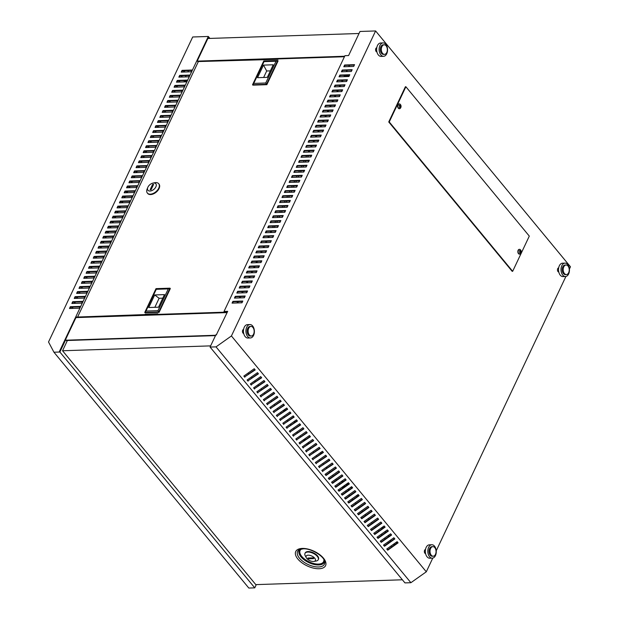 <?xml version="1.0" encoding="UTF-8"?>
<svg xmlns="http://www.w3.org/2000/svg" width="619" height="619" viewBox="0 0 619 619"><rect width="100%" height="100%" fill="white"/><g stroke="black" fill="none" stroke-linecap="round" stroke-linejoin="round"><path stroke-width="0.93" d="M346.756 483.888L349.008 483.431M351.801 486.813L351.607 487.223M341.231 481.567L343.297 481.505M342.98 486.557L343.707 487.439M351.329 486.882L352.056 487.764M345.657 484.669L347.723 484.6M343.56 486.147L345.626 486.077M348.505 488.878L349.093 489.598L347.406 489.66M343.088 487.88L342.361 486.998M351.437 488.198L350.71 487.315M356.057 495.989L358.122 495.927M284.608 409.763A1.919 1.207 -91.9 0 1 285.135 410.142A1.919 1.207 -91.9 0 1 285.32 410.405M285.668 410.165A1.919 1.207 88.1 0 0 285.638 410.126A1.919 1.207 88.1 0 0 284.856 409.716A1.919 1.207 88.1 0 0 283.711 411.542M558.779 272.012A2.074 1.308 -91.9 0 1 558.005 271.571A2.074 1.308 -91.9 0 1 557.518 269.296A2.074 1.308 -91.9 0 1 558.686 267.865M425.593 553.634A2.074 1.308 -91.9 0 1 424.874 553.2A2.074 1.308 -91.9 0 1 424.386 550.972A2.074 1.308 -91.9 0 1 425.501 549.494M243.724 333.525A2.074 1.308 -91.9 0 1 242.996 333.092A2.074 1.308 -91.9 0 1 242.501 330.879A2.074 1.308 -91.9 0 1 243.592 329.393M376.909 51.895A2.074 1.308 -91.9 0 1 376.12 51.462A2.074 1.308 -91.9 0 1 375.632 49.203A2.074 1.308 -91.9 0 1 376.778 47.756M520.494 249.844A2.391 1.509 88.1 0 0 520.362 249.697A2.391 1.509 88.1 0 0 519.527 249.341A2.391 1.509 88.1 0 0 518.389 250.254A2.391 1.509 88.1 0 0 518.714 253.62A2.391 1.509 88.1 0 0 519.681 254.123A2.391 1.509 88.1 0 0 520.494 253.713A2.391 1.509 88.1 0 0 520.827 253.202M519.403 249.349A2.391 1.509 88.1 0 0 519.279 249.349A2.391 1.509 88.1 0 0 517.91 250.981A2.391 1.509 88.1 0 0 518.467 253.628A2.391 1.509 88.1 0 0 519.434 254.13A2.391 1.509 88.1 0 0 519.558 254.123M519.519 250.796A2.592 1.408 136.8 0 1 519.364 251.082A2.878 1.253 29.1 0 1 520.2 251.771A2.878 1.571 136.8 0 1 519.519 252.653A2.592 1.122 29.1 0 1 519.89 253.101A2.878 1.888 -35.5 0 0 520.61 252.258A2.878 1.253 29.1 0 1 520.873 252.908A2.592 1.695 -35.5 0 0 521.036 252.622A2.592 1.695 -35.5 0 0 521.144 252.335A2.878 1.563 -158.8 0 0 520.904 251.631A2.878 1.888 -35.5 0 0 520.997 250.765A2.592 1.408 -158.8 0 0 520.625 250.316A2.878 1.571 136.8 0 1 520.502 251.144A2.878 1.563 -158.8 0 0 519.643 250.509A2.592 1.408 136.8 0 1 519.519 250.796M400.648 107.776A2.391 1.509 -91.9 0 1 400.315 108.279A2.391 1.509 -91.9 0 1 399.51 108.696A2.391 1.509 -91.9 0 1 398.543 108.186A2.391 1.509 -91.9 0 1 398.218 104.828A2.391 1.509 -91.9 0 1 399.356 103.907A2.391 1.509 -91.9 0 1 400.184 104.263A2.391 1.509 -91.9 0 1 400.323 104.418M399.387 108.689A2.391 1.509 -91.9 0 1 399.263 108.704A2.391 1.509 -91.9 0 1 398.296 108.193A2.391 1.509 -91.9 0 1 397.738 105.555A2.391 1.509 -91.9 0 1 399.108 103.915A2.391 1.509 -91.9 0 1 399.232 103.922M400.973 106.901A2.592 1.695 144.5 0 1 400.857 107.195A2.592 1.695 144.5 0 1 400.702 107.482A2.878 1.253 -150.9 0 0 400.439 106.832A2.878 1.888 144.5 0 1 399.719 107.675A2.592 1.122 -150.9 0 0 399.348 107.226A2.878 1.571 -43.2 0 0 400.029 106.336A2.878 1.253 -150.9 0 0 399.193 105.656A2.592 1.408 -43.2 0 0 399.348 105.362A2.592 1.408 -43.2 0 0 399.464 105.083A2.878 1.563 21.2 0 1 400.323 105.71A2.878 1.571 -43.2 0 0 400.454 104.89A2.592 1.408 21.2 0 1 400.826 105.338A2.878 1.888 144.5 0 1 400.733 106.205A2.878 1.563 21.2 0 1 400.973 106.901L399.959 106.236L400.199 105.733M216.549 334.918L215.899 334.747L210.073 347.066L404.95 582.897L410.892 582.703L426.298 571.801L432.774 558.09M248.08 373.079L248.807 373.961M251.329 377.01L252.057 377.892M254.579 380.94L255.307 381.822M257.821 384.871L258.549 385.753M261.071 388.802L261.798 389.684M264.321 392.732L265.048 393.614M267.57 396.663L268.298 397.545M270.812 400.594L271.54 401.476M274.062 404.524L274.79 405.399M277.312 408.455L278.039 409.329M280.562 412.386L281.289 413.26M283.804 416.316L284.539 417.191M287.054 420.247L287.781 421.121M290.303 424.177L291.031 425.052M293.553 428.108L294.28 428.982M296.803 432.039L297.53 432.913M300.045 435.969L300.772 436.844M303.295 439.9L304.022 440.774M306.544 443.831L307.272 444.705M309.794 447.761L310.521 448.636M313.036 451.692L313.763 452.566M316.286 455.615L317.013 456.497M319.536 459.546L320.263 460.428M322.785 463.476L323.513 464.358M326.027 467.407L326.755 468.289M329.277 471.338L330.004 472.22M332.527 475.268L333.254 476.15M335.777 479.199L336.504 480.081M339.019 483.13L339.754 484.012M342.268 487.06L342.996 487.942M345.518 490.991L346.245 491.873M348.768 494.921L349.495 495.804M352.018 498.852L352.745 499.734M355.26 502.783L355.987 503.665M358.509 506.713L359.237 507.595M361.759 510.644L362.486 511.526M365.009 514.575L365.736 515.457M368.251 518.505L368.978 519.387M371.501 522.436L372.228 523.318M374.75 526.367L375.478 527.249M378 530.297L378.727 531.179M381.242 534.228L381.969 535.11M384.492 538.159L385.219 539.041M387.742 542.089L388.469 542.971M390.991 546.02L391.719 546.902M216.395 334.732L227.691 311.334L224.024 311.458L344.93 55.679L348.598 55.555L359.987 31.468L375.601 30.95L570.478 266.781L569.41 269.041M256.297 584.607L254.765 587.857L248.815 588.05L53.938 352.219L48.522 341.998L192.702 36.985L208.317 36.467L209.926 38.417M254.765 587.857L59.888 352.025L65.715 339.699L67.022 341.286M65.715 339.699L65.219 339.715L59.385 351.546L208.317 36.467M77.035 317.562L76.346 316.735L65.49 339.707M209.292 38.44L208.402 37.364L197.252 60.948L198.142 62.024M191.774 70.442L182.381 70.752L181.738 72.098M189.391 75.472L179.997 75.781L179.363 77.127M187.015 80.501L177.622 80.81L176.988 82.157M184.64 85.53L175.247 85.84L174.604 87.186M182.265 90.56L172.871 90.869L172.229 92.216M179.881 95.589L170.488 95.899L169.854 97.245M177.506 100.611L168.113 100.928L167.478 102.274M175.131 105.64L165.737 105.957L165.095 107.304M172.755 110.669L163.362 110.979L162.72 112.333M170.38 115.699L160.979 116.008L160.344 117.362M167.997 120.728L158.603 121.038L157.969 122.392M165.621 125.758L156.228 126.067L155.586 127.421M163.246 130.787L153.852 131.096L153.21 132.451M160.87 135.816L151.469 136.126L150.835 137.48M158.487 140.846L149.094 141.155L148.459 142.509M156.112 145.875L146.718 146.185L146.076 147.539M153.736 150.904L144.343 151.214L143.701 152.568M151.361 155.934L141.96 156.243L141.325 157.597M148.978 160.963L139.585 161.273L138.95 162.627M146.602 165.993L137.209 166.302L136.575 167.656M144.227 171.022L134.834 171.331L134.191 172.686M141.852 176.051L132.458 176.361L131.816 177.715M139.468 181.081L130.075 181.39L129.441 182.737M137.093 186.11L127.7 186.42L127.065 187.766M134.718 191.139L125.324 191.449L124.682 192.795M132.342 196.169L122.949 196.478L122.307 197.825M129.959 201.198L120.566 201.508L119.931 202.854M127.584 206.228L118.19 206.537L117.556 207.883M125.208 211.257L115.815 211.566L115.173 212.913M122.833 216.286L113.439 216.596L112.797 217.942M120.457 221.316L111.056 221.625L110.422 222.972M118.074 226.345L108.681 226.655L108.046 228.001M115.699 231.374L106.306 231.684L105.663 233.03M113.323 236.404L103.93 236.713L103.288 238.06M110.948 241.433L101.547 241.743L100.912 243.089M108.565 246.463L99.172 246.772L98.537 248.118M106.189 251.484L96.796 251.801L96.154 253.148M103.814 256.514L94.421 256.831L93.779 258.177M101.439 261.543L92.038 261.852L91.403 263.207M99.055 266.572L89.662 266.882L89.028 268.236M96.68 271.602L87.287 271.911L86.652 273.265M94.305 276.631L84.911 276.941L84.269 278.295M91.929 281.66L82.536 281.97L81.894 283.324M89.546 286.69L80.153 286.999L79.518 288.353M87.171 291.719L77.777 292.029L77.143 293.383M84.795 296.749L75.402 297.058L74.76 298.412M82.42 301.778L73.027 302.087L72.384 303.442M80.044 306.807L70.643 307.117L70.009 308.471M389.312 540.975L391.378 540.913M395.99 543.877L396.98 541.78M294.133 422.862L295.124 420.765M308.192 442.655A2.236 1.408 88.1 0 0 308.285 443.575M304.293 440.589L305.283 438.484M326.886 466.803L326.391 467.848M258.2 373.543L247.886 380.84L247.159 379.958M264.692 381.405L254.386 388.701L253.658 387.819M271.192 389.266L260.885 396.562L260.15 395.68M277.683 397.127L267.377 404.424L266.65 403.542M284.183 404.988L273.877 412.285L273.149 411.403M290.675 412.85L280.368 420.146L279.641 419.264M297.174 420.703L286.868 428.008L286.14 427.125M303.666 428.565L293.36 435.869L292.632 434.987M310.165 436.426L299.859 443.73L299.132 442.848M316.657 444.287L306.351 451.591L305.624 450.709M323.157 452.149L312.85 459.453L312.123 458.571M329.648 460.01L319.342 467.314L318.615 466.432M336.148 467.871L325.842 475.168L325.114 474.293M342.64 475.732L332.333 483.029L331.606 482.155M349.139 483.594L338.833 490.89L338.106 490.016M355.631 491.455L345.325 498.752L344.597 497.877M362.13 499.316L351.824 506.613L351.097 505.738M368.622 507.178L358.316 514.474L357.589 513.6M375.122 515.039L364.815 522.335L364.088 521.461M381.621 522.9L371.307 530.197L370.58 529.315M388.113 530.762L377.807 538.058L377.079 537.176M394.613 538.623L384.298 545.919L383.571 545.037M397.855 542.554L387.548 549.85L386.821 548.968M391.363 534.692L381.056 541.989L380.329 541.107M384.863 526.831L374.557 534.127L373.83 533.245M378.371 518.97L368.065 526.266L367.338 525.384M371.872 511.108L361.566 518.405L360.838 517.53M365.38 503.247L355.074 510.543L354.347 509.669M358.881 495.386L348.574 502.682L347.847 501.808M352.389 487.524L342.083 494.821L341.355 493.947M345.889 479.663L335.583 486.96L334.856 486.085M339.398 471.802L329.091 479.098L328.356 478.224M332.898 463.941L322.592 471.245L321.865 470.363M326.406 456.079L316.092 463.383L315.365 462.501M319.907 448.218L309.601 455.522L308.873 454.64M313.415 440.357L303.101 447.661L302.374 446.779M306.916 432.495L296.609 439.8L295.882 438.917M300.416 424.634L290.11 431.938L289.382 431.056M293.924 416.773L283.618 424.077L282.891 423.195M287.425 408.919L277.119 416.216L276.391 415.334M280.933 401.058L270.627 408.354L269.899 407.472M274.434 393.197L264.127 400.493L263.4 399.611M267.942 385.335L257.636 392.632L256.908 391.75M261.442 377.474L251.136 384.77L250.409 383.888M254.951 369.613L244.644 376.909L243.917 376.027M248.072 381.18L247.097 380.004L257.473 372.661L258.44 373.837L247.886 380.84M254.571 389.042L253.597 387.865L263.965 380.523L264.94 381.699L254.386 388.701M261.063 396.903L260.088 395.727L270.464 388.384L271.439 389.56L260.885 396.562M267.563 404.764L266.588 403.588L276.956 396.245L277.931 397.421L267.377 404.424M274.055 412.625L273.08 411.449L283.456 404.106L284.431 405.283L273.877 412.285M280.554 420.487L279.579 419.311L289.947 411.968L290.922 413.144L280.368 420.146M287.046 428.348L286.071 427.172L296.447 419.829L297.422 421.005L286.868 428.008M293.545 436.209L292.57 435.033L302.939 427.69L303.914 428.866L293.36 435.869M300.037 444.071L299.062 442.894L309.438 435.552L310.413 436.728L299.859 443.73M306.537 451.932L305.562 450.756L315.93 443.413L316.905 444.589L306.351 451.591M313.028 459.793L312.053 458.617L322.429 451.274L323.404 452.45L312.85 459.453M319.528 467.654L318.553 466.478L328.921 459.136L329.896 460.312L319.342 467.314M326.02 475.516L325.045 474.34L335.421 466.989L336.396 468.173L326.02 475.516L325.842 475.168M332.519 483.377L331.544 482.201L341.912 474.85L342.887 476.034L332.519 483.377L332.333 483.029M339.011 491.238L338.036 490.062L348.412 482.712L349.387 483.896L339.011 491.238L338.833 490.89M345.51 499.1L344.535 497.916L354.904 490.573L355.879 491.757L345.51 499.1L345.325 498.752M352.002 506.961L351.027 505.777L361.403 498.434L362.378 499.618L352.002 506.961L351.824 506.613M358.502 514.822L357.527 513.638L367.895 506.296L368.87 507.479L358.502 514.822L358.316 514.474M364.993 522.684L364.026 521.5L374.394 514.157L375.369 515.341L364.993 522.684L364.815 522.335M371.493 530.545L370.518 529.361L380.886 522.018L381.861 523.202L371.493 530.545L371.307 530.197M377.992 538.406L377.017 537.222L387.386 529.879L388.361 531.063L377.992 538.406L377.807 538.058M384.484 546.268L383.509 545.084L393.885 537.741L394.852 538.925L384.484 546.268L384.298 545.919M210.073 347.066L216.023 346.872L231.421 335.962L426.298 571.801M216.023 346.872L410.892 582.703M387.734 550.198L386.759 549.014L397.127 541.671L398.102 542.855L387.734 550.198L387.548 549.85M381.234 542.337L380.259 541.153L390.635 533.81L391.61 534.994L381.234 542.337L381.056 541.989M374.743 534.476L373.768 533.292L384.136 525.949L385.111 527.133L374.743 534.476L374.557 534.127M368.243 526.614L367.268 525.43L377.644 518.088L378.619 519.271L368.243 526.614L368.065 526.266M361.751 518.753L360.776 517.569L371.145 510.226L372.12 511.41L361.751 518.753L361.566 518.405M355.252 510.892L354.277 509.708L364.653 502.365L365.628 503.549L355.252 510.892L355.074 510.543M348.76 503.03L347.785 501.847L358.153 494.504L359.128 495.687L348.76 503.03L348.574 502.682M342.261 495.169L341.286 493.985L351.662 486.642L352.637 487.826L342.261 495.169L342.083 494.821M335.769 487.308L334.794 486.132L345.162 478.781L346.137 479.965L335.769 487.308L335.583 486.96M329.269 479.446L328.294 478.27L338.67 470.92L339.645 472.104L329.269 479.446L329.091 479.098M322.778 471.585L321.803 470.409L332.171 463.058L333.146 464.242L322.592 471.245M316.278 463.724L315.303 462.548L325.679 455.205L326.646 456.381L316.092 463.383M309.786 455.863L308.811 454.686L319.18 447.344L320.155 448.52L309.601 455.522M303.287 448.001L302.312 446.825L312.68 439.482L313.655 440.658L303.101 447.661M296.787 440.14L295.82 438.964L306.188 431.621L307.163 432.797L296.609 439.8M290.296 432.279L289.321 431.103L299.689 423.76L300.664 424.936L290.11 431.938M283.796 424.417L282.821 423.241L293.197 415.898L294.172 417.074L283.618 424.077M277.304 416.556L276.329 415.38L286.698 408.037L287.673 409.213L277.119 416.216M270.805 408.695L269.83 407.519L280.206 400.176L281.181 401.352L270.627 408.354M264.313 400.833L263.338 399.657L273.706 392.314L274.681 393.491L264.127 400.493M257.814 392.972L256.839 391.796L267.215 384.453L268.189 385.629L257.636 392.632M251.322 385.111L250.347 383.935L260.715 376.592L261.69 377.768L251.136 384.77M244.822 377.25L243.847 376.073L254.223 368.731L255.198 369.907L244.644 376.909M436.233 550.778L565.905 276.461M512.664 271.308L529.299 236.102L405.878 86.745L389.243 121.943L512.664 271.308L512.168 271.323L388.747 121.966L405.383 86.761L405.878 86.745M81.778 303.132L71.866 303.457L72.702 301.693L82.613 301.368L81.778 303.132M86.536 293.073L76.624 293.398L77.452 291.634L87.364 291.309L86.536 293.073M91.287 283.015L81.375 283.34L82.211 281.583L92.123 281.25L91.287 283.015M96.046 272.956L86.134 273.281L86.962 271.524L96.874 271.192L96.046 272.956M100.796 262.897L90.885 263.222L91.72 261.466L101.632 261.133L100.796 262.897M105.555 252.838L95.636 253.163L96.471 251.407L106.383 251.074L105.555 252.838M110.306 242.78L100.394 243.105L101.222 241.348L111.141 241.023L110.306 242.78M115.064 232.721L105.145 233.046L105.981 231.289L115.892 230.964L115.064 232.721M119.815 222.662L109.903 222.987L110.731 221.231L120.651 220.906L119.815 222.662M124.574 212.603L114.654 212.936L115.49 211.172L125.402 210.847L124.574 212.603M129.325 202.545L119.413 202.877L120.241 201.113L130.16 200.788L129.325 202.545M134.075 192.486L124.164 192.819L124.999 191.054L134.911 190.729L134.075 192.486M138.834 182.427L128.922 182.76L129.75 180.996L139.67 180.671L138.834 182.427M143.585 172.376L133.673 172.701L134.509 170.937L144.42 170.612L143.585 172.376M148.343 162.317L138.432 162.642L139.26 160.878L149.171 160.553L148.343 162.317M153.094 152.259L143.182 152.584L144.018 150.819L153.93 150.494L153.094 152.259M157.853 142.2L147.941 142.525L148.769 140.761L158.681 140.436L157.853 142.2M162.604 132.141L152.692 132.466L153.527 130.71L163.439 130.377L162.604 132.141M167.362 122.082L157.45 122.407L158.278 120.651L168.19 120.318L167.362 122.082M172.113 112.024L162.201 112.349L163.037 110.592L172.949 110.259L172.113 112.024M176.872 101.965L166.96 102.29L167.788 100.533L177.699 100.201L176.872 101.965M182.458 90.15L181.622 91.906L171.711 92.231L172.546 90.475L182.458 90.15M186.381 81.847L176.469 82.172L177.297 80.416L187.209 80.091L186.381 81.847M191.132 71.789L181.22 72.114L182.056 70.357L191.967 70.032L191.132 71.789M59.888 352.025L53.938 352.219M188.756 76.818L178.845 77.143L179.672 75.386L189.592 75.061L188.756 76.818M183.998 86.877L174.086 87.202L174.922 85.445L184.833 85.12L183.998 86.877M179.247 96.935L169.335 97.26L170.163 95.504L180.083 95.179L179.247 96.935M174.496 106.994L164.577 107.319L165.412 105.563L175.324 105.23L174.496 106.994M169.738 117.053L159.826 117.378L160.654 115.621L170.573 115.289L169.738 117.053M164.987 127.112L155.067 127.437L155.903 125.68L165.815 125.348L164.987 127.112M160.228 137.17L150.316 137.495L151.144 135.739L161.064 135.406L160.228 137.17M155.477 147.229L145.558 147.554L146.393 145.79L156.305 145.465L155.477 147.229M150.719 157.288L140.807 157.613L141.643 155.849L151.554 155.524L150.719 157.288M145.968 167.347L136.056 167.672L136.884 165.907L146.796 165.583L145.968 167.347M141.209 177.398L131.298 177.73L132.133 175.966L142.045 175.641L141.209 177.398M136.459 187.456L126.547 187.789L127.375 186.025L137.286 185.7L136.459 187.456M131.7 197.515L121.788 197.848L122.624 196.084L132.536 195.759L131.7 197.515M126.949 207.574L117.037 207.907L117.865 206.142L127.777 205.818L126.949 207.574M122.191 217.633L112.279 217.958L113.115 216.201L123.026 215.876L122.191 217.633M117.44 227.691L107.528 228.016L108.356 226.26L118.268 225.935L117.44 227.691M112.681 237.75L102.769 238.075L103.605 236.319L113.517 235.994L112.681 237.75M107.93 247.809L98.019 248.134L98.847 246.377L108.758 246.053L107.93 247.809M103.172 257.868L93.26 258.193L94.096 256.436L104.007 256.104L103.172 257.868M98.421 267.926L88.509 268.251L89.337 266.495L99.249 266.162L98.421 267.926M93.662 277.985L83.751 278.31L84.586 276.554L94.498 276.221L93.662 277.985M88.912 288.044L79 288.369L79.828 286.612L89.747 286.28L88.912 288.044M84.161 298.103L74.241 298.428L75.077 296.663L84.989 296.339L84.161 298.103M79.402 308.161L69.49 308.486L70.318 306.722L80.238 306.397L79.402 308.161M383.207 526.614L382.31 528.641M344.566 75.897L349.309 75.742M183.75 80.609L184.23 81.19L186.729 81.104M197.384 61.111L344.659 56.252M75.936 317.601L227.088 312.61M185.476 76.926L186.118 75.58M187.851 71.897L188.493 70.551M231.421 335.962L375.601 30.95M242.81 301.035L232.899 301.36L232.063 303.124L241.975 302.792L242.81 301.035M244.358 297.762L245.186 296.006L235.274 296.331L234.439 298.095L244.358 297.762M246.733 292.733L247.561 290.976L237.65 291.301L236.822 293.066L246.733 292.733M249.109 287.703L249.944 285.947L240.025 286.272L239.197 288.036L249.109 287.703M251.484 282.682L252.32 280.918L242.408 281.243L241.572 283.007L251.484 282.682M253.867 277.652L254.695 275.888L244.784 276.213L243.948 277.977L253.867 277.652M256.243 272.623L257.071 270.859L247.159 271.184L246.331 272.948L256.243 272.623M258.618 267.594L259.454 265.83L249.534 266.155L248.706 267.919L258.618 267.594M260.994 262.564L261.829 260.8L251.918 261.125L251.082 262.889L260.994 262.564M263.377 257.535L264.205 255.771L254.293 256.096L253.457 257.86L263.377 257.535M265.752 252.506L266.58 250.741L256.668 251.074L255.84 252.831L265.752 252.506M268.128 247.476L268.963 245.712L259.044 246.045L258.216 247.801L268.128 247.476M270.503 242.447L271.339 240.683L261.427 241.015L260.591 242.772L270.503 242.447M272.878 237.417L273.714 235.653L263.802 235.986L262.967 237.742L272.878 237.417M275.262 232.388L276.089 230.624L266.178 230.957L265.35 232.713L275.262 232.388M277.637 227.359L278.473 225.595L268.553 225.927L267.725 227.684L277.637 227.359M280.012 222.329L280.848 220.565L270.936 220.898L270.101 222.654L280.012 222.329M282.388 217.3L283.223 215.536L273.312 215.869L272.476 217.625L282.388 217.3M284.771 212.271L285.599 210.514L275.687 210.839L274.859 212.596L284.771 212.271M287.146 207.241L287.974 205.485L278.063 205.81L277.235 207.566L287.146 207.241M289.522 202.212L290.357 200.455L280.446 200.78L279.61 202.537L289.522 202.212M291.897 197.182L292.733 195.426L282.821 195.751L281.985 197.507L291.897 197.182M294.28 192.153L295.108 190.397L285.197 190.722L284.361 192.478L294.28 192.153M296.656 187.124L297.484 185.367L287.572 185.692L286.744 187.449L296.656 187.124M299.031 182.094L299.867 180.338L289.947 180.663L289.119 182.419L299.031 182.094M301.407 177.065L302.242 175.309L292.33 175.634L291.495 177.39L301.407 177.065M303.79 172.036L304.618 170.279L294.706 170.604L293.87 172.368L303.79 172.036M306.165 167.006L306.993 165.25L297.081 165.575L296.253 167.339L306.165 167.006M308.541 161.977L309.376 160.22L299.457 160.545L298.629 162.31L308.541 161.977M310.916 156.947L311.752 155.191L301.84 155.516L301.004 157.28L310.916 156.947M313.299 151.918L314.127 150.162L304.215 150.487L303.38 152.251L313.299 151.918M315.675 146.889L316.502 145.132L306.591 145.457L305.763 147.221L315.675 146.889M318.05 141.859L318.886 140.103L308.966 140.428L308.138 142.192L318.05 141.859M320.425 136.83L321.261 135.074L311.349 135.399L310.514 137.163L320.425 136.83M322.801 131.808L323.636 130.044L313.725 130.369L312.889 132.133L322.801 131.808M325.184 126.779L326.012 125.015L316.1 125.34L315.272 127.104L325.184 126.779M327.559 121.75L328.395 119.985L318.476 120.31L317.648 122.075L327.559 121.75M329.935 116.72L330.77 114.956L320.859 115.281L320.023 117.045L329.935 116.72M332.31 111.691L333.146 109.927L323.234 110.252L322.398 112.016L332.31 111.691M334.693 106.661L335.521 104.897L325.609 105.222L324.782 106.986L334.693 106.661M337.069 101.632L337.897 99.868L327.985 100.201L327.157 101.957L337.069 101.632M339.444 96.603L340.28 94.839L330.368 95.171L329.532 96.928L339.444 96.603M341.82 91.573L342.655 89.809L332.743 90.142L331.908 91.898L341.82 91.573M345.031 84.78L335.119 85.113L334.283 86.869L344.203 86.544L345.031 84.78M346.578 81.515L347.406 79.75L337.494 80.083L336.666 81.84L346.578 81.515M348.954 76.485L349.789 74.721L339.87 75.054L339.042 76.81L348.954 76.485M351.329 71.456L352.165 69.692L342.253 70.024L341.417 71.781L351.329 71.456M354.54 64.662L344.628 64.995L343.793 66.751L353.712 66.426L354.54 64.662M389.243 121.943L388.747 121.966M232.582 303.101L233.224 301.755L242.617 301.445M234.957 298.072L235.599 296.725L244.992 296.416M237.34 293.05L237.975 291.696L247.368 291.387M239.715 288.021L240.35 286.667L249.751 286.357M242.091 282.991L242.733 281.637L252.126 281.328M244.466 277.962L245.109 276.608L254.502 276.298M246.849 272.933L247.484 271.579L256.877 271.269M249.225 267.903L249.859 266.549L259.26 266.24M251.6 262.874L252.243 261.52L261.636 261.21M253.976 257.844L254.618 256.49L264.011 256.181M256.359 252.815L256.993 251.461L266.387 251.152M258.734 247.786L259.369 246.432L268.762 246.122M261.11 242.756L261.752 241.402L271.145 241.093M263.485 237.727L264.127 236.373L273.521 236.063M265.868 232.698L266.503 231.344L275.896 231.034M268.244 227.668L268.878 226.314L278.271 226.005M270.619 222.639L271.261 221.293L280.655 220.975M272.994 217.609L273.637 216.263L283.03 215.946M275.378 212.58L276.012 211.234L285.405 210.924M277.753 207.551L278.388 206.204L287.781 205.895M280.128 202.521L280.763 201.175L290.164 200.866M282.504 197.492L283.146 196.146L292.539 195.836M284.879 192.463L285.521 191.116L294.915 190.807M287.262 187.433L287.897 186.087L297.29 185.777M289.638 182.404L290.272 181.058L299.673 180.748M292.013 177.374L292.655 176.028L302.049 175.719M294.389 172.345L295.031 170.999L304.424 170.689M296.772 167.316L297.406 165.969L306.8 165.66M299.147 162.286L299.782 160.94L309.183 160.631M301.523 157.257L302.165 155.911L311.558 155.601M303.898 152.228L304.54 150.881L313.934 150.572M306.281 147.198L306.916 145.852L316.309 145.542M308.657 142.177L309.291 140.823L318.684 140.513M311.032 137.147L311.674 135.793L321.068 135.484M313.407 132.118L314.05 130.764L323.443 130.454M315.791 127.088L316.425 125.734L325.818 125.425M318.166 122.059L318.8 120.705L328.194 120.395M320.541 117.03L321.184 115.676L330.577 115.366M322.917 112L323.559 110.646L332.952 110.337M325.3 106.971L325.934 105.617L335.328 105.307M327.675 101.942L328.31 100.588L337.703 100.278M330.051 96.912L330.685 95.558L340.086 95.249M332.426 91.883L333.068 90.529L342.462 90.219M334.802 86.853L335.444 85.499L344.837 85.19M337.185 81.824L337.819 80.47L347.213 80.16M339.56 76.795L340.195 75.441L349.596 75.131M341.936 71.765L342.578 70.419L351.971 70.102M344.311 66.736L344.953 65.39L354.347 65.072M225.533 312.665L224.844 311.837L227.498 311.744M236.953 302.962L237.595 301.608M239.329 297.932L239.971 296.578M241.712 292.903L242.346 291.549M244.087 287.874L244.722 286.52M246.463 282.844L247.105 281.49M248.838 277.815L249.48 276.469M251.221 272.786L251.856 271.439M253.597 267.756L254.231 266.41M255.972 262.727L256.614 261.38M258.347 257.697L258.99 256.351M260.731 252.668L261.365 251.322M263.106 247.639L263.74 246.292M265.481 242.609L266.124 241.263M267.857 237.58L268.499 236.234M270.24 232.551L270.874 231.204M272.615 227.521L273.25 226.175M274.991 222.492L275.633 221.145M277.366 217.462L278.008 216.116M279.749 212.433L280.384 211.087M282.125 207.404L282.759 206.057M284.5 202.374L285.135 201.028M286.876 197.353L287.518 195.999M289.251 192.323L289.893 190.969M291.634 187.294L292.269 185.94M294.01 182.265L294.644 180.91M296.385 177.235L297.027 175.881M298.76 172.206L299.403 170.852M301.144 167.176L301.778 165.822M303.519 162.147L304.153 160.793M305.894 157.118L306.537 155.764M308.27 152.088L308.912 150.734M310.653 147.059L311.287 145.705M313.028 142.03L313.663 140.675M315.404 137L316.046 135.646M317.779 131.971L318.421 130.617M320.162 126.941L320.797 125.587M322.538 121.912L323.172 120.566M324.913 116.883L325.555 115.536M327.289 111.853L327.931 110.507M329.672 106.824L330.306 105.478M332.047 101.795L332.682 100.448M334.422 96.765L335.057 95.419M336.798 91.736L337.44 90.389M339.173 86.706L339.816 85.36M341.556 81.677L342.191 80.331M343.932 76.648L344.566 75.301M346.307 71.618L346.95 70.272M348.683 66.589L349.325 65.243M225.037 312.68L224.024 311.458M66.125 340.202L215.652 335.266M207.876 38.486L359.028 33.496M309.059 152.057L309.693 150.711M311.434 147.028L312.077 145.682M313.81 142.006L314.452 140.652M316.193 136.977L316.827 135.623M318.568 131.948L319.203 130.594M320.944 126.918L321.586 125.564M323.319 121.889L323.961 120.535M325.702 116.859L326.337 115.505M328.078 111.83L328.712 110.476M330.453 106.801L331.095 105.447M332.829 101.771L333.471 100.417M335.212 96.742L335.846 95.388M337.587 91.713L338.222 90.359M339.963 86.683L340.605 85.329M342.338 81.654L342.98 80.3M344.721 76.624L345.069 75.882M237.742 302.931L238.377 301.585M240.118 297.901L240.76 296.555M242.493 292.88L243.135 291.526M244.876 287.85L245.511 286.496M247.252 282.821L247.886 281.467M249.627 277.792L250.262 276.438M252.003 272.762L252.645 271.408M254.378 267.733L255.02 266.379M256.761 262.704L257.396 261.35M259.137 257.674L259.771 256.32M261.512 252.645L262.154 251.291M263.887 247.615L264.53 246.261M266.271 242.586L266.905 241.232M268.646 237.557L269.28 236.203M271.021 232.527L271.664 231.173M241.704 302.807L242.346 301.453M244.087 297.778L244.722 296.424M246.463 292.748L247.097 291.394M248.838 287.719L249.472 286.365M251.213 282.69L251.856 281.336M253.589 277.66L254.231 276.306M255.972 272.631L256.606 271.277M258.347 267.601L258.982 266.247M260.723 262.572L261.365 261.218M263.098 257.543L263.74 256.189M265.481 252.513L266.116 251.159M267.857 247.484L268.491 246.13M270.232 242.455L270.874 241.101M272.608 237.425L273.25 236.079M274.991 232.396L275.625 231.049M277.366 227.366L278.001 226.02M279.742 222.337L280.384 220.991M282.117 217.308L282.759 215.961M284.5 212.278L285.135 210.932M286.876 207.249L287.51 205.903M289.251 202.22L289.893 200.873M291.626 197.19L292.269 195.844M294.01 192.161L294.644 190.814M296.385 187.131L297.019 185.785M298.76 182.102L299.395 180.756M301.136 177.073L301.778 175.726M303.511 172.043L304.153 170.697M305.894 167.014L306.529 165.668M308.27 161.985L308.904 160.638M310.645 156.963L311.287 155.609M313.021 151.934L313.663 150.579M315.404 146.904L316.038 145.55M317.779 141.875L318.414 140.521M320.155 136.845L320.797 135.491M322.53 131.816L323.172 130.462M324.913 126.787L325.548 125.433M327.289 121.757L327.923 120.403M329.664 116.728L330.306 115.374M332.039 111.699L332.682 110.344M334.422 106.669L335.057 105.315M336.798 101.64L337.432 100.286M339.173 96.61L339.816 95.256M341.549 91.581L342.191 90.227M343.932 86.552L344.566 85.205M346.307 81.522L346.942 80.176M348.683 76.493L349.031 75.75M274.395 227.467L275.029 226.113M276.77 222.438L277.405 221.084M279.146 217.408L279.78 216.054M281.521 212.379L282.163 211.025M283.897 207.35L284.539 205.995M286.28 202.32L286.914 200.966M288.655 197.291L289.29 195.937M291.031 192.261L291.673 190.907M293.406 187.232L294.048 185.886M295.789 182.203L296.424 180.856M298.165 177.173L298.799 175.827M300.54 172.144L301.182 170.798M302.915 167.115L303.558 165.768M305.299 162.085L305.933 160.739M307.674 157.056L308.308 155.709M71.564 308.417L72.199 307.07M73.94 303.387L74.582 302.041M76.315 298.358L76.957 297.012M78.698 293.329L79.333 291.982M81.074 288.299L81.708 286.953M83.449 283.27L84.091 281.924M85.824 278.241L86.467 276.894M88.208 273.211L88.842 271.865M90.583 268.182L91.217 266.835M92.958 263.152L93.601 261.806M95.334 258.123L95.976 256.777M97.717 253.094L98.351 251.747M100.092 248.064L100.727 246.718M102.468 243.035L103.11 241.689M104.843 238.006L105.485 236.659M107.226 232.984L107.861 231.63M109.602 227.954L110.236 226.6M111.977 222.925L112.612 221.571M114.353 217.896L114.995 216.542M116.728 212.866L117.37 211.512M119.111 207.837L119.746 206.483M121.486 202.808L122.121 201.454M123.862 197.778L124.504 196.424M126.237 192.749L126.88 191.395M128.62 187.719L129.255 186.365M130.996 182.69L131.63 181.336M133.371 177.661L134.013 176.307M135.747 172.631L136.389 171.277M138.13 167.602L138.764 166.248M140.505 162.573L141.14 161.226M142.881 157.543L143.523 156.197M145.256 152.514L145.898 151.168M147.639 147.484L148.274 146.138M150.015 142.455L150.649 141.109M152.39 137.426L153.032 136.079M154.765 132.396L155.408 131.05M157.149 127.367L157.783 126.021M159.524 122.338L160.159 120.991M161.899 117.308L162.534 115.962M164.275 112.279L164.917 110.933M166.65 107.249L167.292 105.903M169.033 102.22L169.668 100.874M171.409 97.191L172.043 95.844M173.784 92.161L174.426 90.815M176.16 87.132L176.802 85.786M178.543 82.11L179.177 80.756M180.918 77.081L181.553 75.727M183.294 72.052L183.936 70.698M72.346 308.394L72.98 307.039M74.721 303.364L75.356 302.01M77.096 298.335L77.731 296.981M79.472 293.305L80.114 291.951M81.847 288.276L82.489 286.922M84.23 283.247L84.865 281.893M86.606 278.217L87.24 276.863M88.981 273.188L89.623 271.834M91.357 268.159L91.999 266.812M93.74 263.129L94.374 261.783M96.115 258.1L96.75 256.753M98.491 253.07L99.133 251.724M100.866 248.041L101.508 246.695M103.249 243.012L103.884 241.665M105.625 237.982L106.259 236.636M108 232.953L108.642 231.607M110.375 227.924L111.018 226.577M112.759 222.894L113.393 221.548M115.134 217.865L115.768 216.518M117.509 212.835L118.152 211.489M119.885 207.806L120.527 206.46M122.268 202.777L122.902 201.43M124.643 197.747L125.278 196.401M127.019 192.718L127.653 191.372M129.394 187.696L130.036 186.342M131.77 182.667L132.412 181.313M134.153 177.638L134.787 176.283M136.528 172.608L137.163 171.254M138.904 167.579L139.546 166.225M141.279 162.549L141.921 161.195M143.662 157.52L144.297 156.166M146.038 152.491L146.672 151.137M148.413 147.461L149.055 146.107M150.788 142.432L151.431 141.078M153.172 137.403L153.806 136.048M155.547 132.373L156.181 131.019M157.922 127.344L158.565 125.99M160.298 122.314L160.94 120.96M162.681 117.285L163.315 115.931M165.056 112.256L165.691 110.909M167.432 107.226L168.074 105.88M169.807 102.197L170.449 100.851M172.19 97.168L172.825 95.821M174.566 92.138L175.2 90.792M176.941 87.109L177.576 85.762M179.317 82.079L179.959 80.733M181.692 77.05L182.334 75.704M184.075 72.021L184.71 70.674M393.189 544.465L395.262 544.395M388.763 536.534L388.036 535.652M385.513 532.603L384.786 531.721M394.21 538.143L393.274 538.174M389.243 536.193L388.515 535.311M385.993 532.263L385.266 531.381M182.381 70.752L182.056 70.357M76.539 317.578L76.16 317.121M179.997 75.781L179.672 75.386M177.622 80.81L177.297 80.416M175.247 85.84L174.922 85.445M172.871 90.869L172.546 90.475M170.488 95.899L170.163 95.504M168.113 100.928L167.788 100.533M165.737 105.957L165.412 105.563M163.362 110.979L163.037 110.592M160.979 116.008L160.654 115.621M158.603 121.038L158.278 120.651M156.228 126.067L155.903 125.68M153.852 131.096L153.527 130.71M151.469 136.126L151.144 135.739M149.094 141.155L148.769 140.761M146.718 146.185L146.393 145.79M144.343 151.214L144.018 150.819M141.96 156.243L141.643 155.849M139.585 161.273L139.26 160.878M137.209 166.302L136.884 165.907M134.834 171.331L134.509 170.937M132.458 176.361L132.133 175.966M130.075 181.39L129.75 180.996M127.7 186.42L127.375 186.025M125.324 191.449L124.999 191.054M122.949 196.478L122.624 196.084M120.566 201.508L120.241 201.113M118.19 206.537L117.865 206.142M115.815 211.566L115.49 211.172M113.439 216.596L113.115 216.201M111.056 221.625L110.731 221.231M108.681 226.655L108.356 226.26M106.306 231.684L105.981 231.289M103.93 236.713L103.605 236.319M101.547 241.743L101.222 241.348M99.172 246.772L98.847 246.377M96.796 251.801L96.471 251.407M94.421 256.831L94.096 256.436M92.038 261.852L91.72 261.466M89.662 266.882L89.337 266.495M87.287 271.911L86.962 271.524M84.911 276.941L84.586 276.554M82.536 281.97L82.211 281.583M80.153 286.999L79.828 286.612M77.777 292.029L77.452 291.634M75.402 297.058L75.077 296.663M73.027 302.087L72.702 301.693M70.643 307.117L70.318 306.722M308.974 442.105L307.983 444.202M321.369 452.025L320.371 454.122M520.61 252.258L519.929 252.173M519.844 252.289L519.62 252.761M521.144 252.335L520.687 252.39M520.904 251.631L520.138 251.67L520.703 252.359M520.997 250.765L520.594 250.788M520.37 251.167L520.138 251.67M520.502 251.144L519.48 250.881M400.733 106.205L399.959 106.236M400.826 105.338L400.423 105.354M400.323 105.71L399.309 105.447M400.439 106.832L399.758 106.747M399.448 107.327L399.665 106.855M344.953 65.39L344.628 64.995M342.578 70.419L342.253 70.024M340.195 75.441L339.87 75.054M337.819 80.47L337.494 80.083M335.444 85.499L335.119 85.113M333.068 90.529L332.743 90.142M330.685 95.558L330.368 95.171M328.31 100.588L327.985 100.201M325.934 105.617L325.609 105.222M323.559 110.646L323.234 110.252M321.184 115.676L320.859 115.281M318.8 120.705L318.476 120.31M316.425 125.734L316.1 125.34M314.05 130.764L313.725 130.369M311.674 135.793L311.349 135.399M309.291 140.823L308.966 140.428M306.916 145.852L306.591 145.457M304.54 150.881L304.215 150.487M302.165 155.911L301.84 155.516M299.782 160.94L299.457 160.545M297.406 165.969L297.081 165.575M295.031 170.999L294.706 170.604M292.655 176.028L292.33 175.634M290.272 181.058L289.947 180.663M287.897 186.087L287.572 185.692M285.521 191.116L285.197 190.722M283.146 196.146L282.821 195.751M280.763 201.175L280.446 200.78M278.388 206.204L278.063 205.81M276.012 211.234L275.687 210.839M273.637 216.263L273.312 215.869M271.261 221.293L270.936 220.898M268.878 226.314L268.553 225.927M266.503 231.344L266.178 230.957M264.127 236.373L263.802 235.986M261.752 241.402L261.427 241.015M259.369 246.432L259.044 246.045M256.993 251.461L256.668 251.074M254.618 256.49L254.293 256.096M252.243 261.52L251.918 261.125M249.859 266.549L249.534 266.155M247.484 271.579L247.159 271.184M245.109 276.608L244.784 276.213M242.733 281.637L242.408 281.243M240.35 286.667L240.025 286.272M237.975 291.696L237.65 291.301M235.599 296.725L235.274 296.331M233.224 301.755L232.899 301.36M381.056 528.131L382.511 528.084M210.638 345.874L62.542 350.756L255.794 584.622L402.373 579.786M62.542 350.756L67.394 340.496L215.489 335.614M306.359 557.812L305.26 555.816A7.343 3.606 25.3 0 1 304.974 553.44A7.343 3.606 25.3 0 1 307.875 552.055A7.343 3.606 25.3 0 1 315.512 554.717A7.343 3.606 25.3 0 1 318.243 559.715A7.343 3.606 25.3 0 1 316.224 561.007L313.988 561.418A5.107 2.507 -154.7 0 0 314.514 557.943A5.107 2.507 -154.7 0 0 308.177 555.189A5.107 2.507 -154.7 0 0 306.359 557.812A5.107 2.507 -154.7 0 0 313.376 561.479A5.107 2.507 -154.7 0 0 313.988 561.418M304.974 553.44L305.206 552.937A7.343 3.606 25.3 0 1 308.115 551.552A7.343 3.606 25.3 0 1 315.744 554.214A7.343 3.606 25.3 0 1 318.483 559.212L318.243 559.715M308.486 558.005L313.307 558.16M313.052 557.858L307.852 558.029L308.502 558.818L313.701 558.64L313.052 557.858M308.734 558.315L308.502 558.818M78.017 317.532L77.599 317.029L157.605 314.119M145.48 314.514L145.844 315.264M157.891 314.893L157.474 314.39L224.62 312.177M144.939 314.808L145.357 315.311M157.474 314.39L157.76 313.787L145.225 314.204M77.599 317.029L198.366 61.552L278.055 59.316L278.241 58.913L344.435 56.731M349.603 65.235L348.969 66.581M347.228 70.264L346.594 71.611M344.853 75.294L344.21 76.64M342.477 80.323L341.835 81.669M340.094 85.352L339.46 86.699M337.719 90.382L337.084 91.728M335.343 95.403L334.701 96.757M332.968 100.433L332.326 101.787M330.585 105.462L329.95 106.816M328.209 110.492L327.575 111.846M325.834 115.521L325.199 116.875M323.458 120.55L322.816 121.904M321.083 125.58L320.441 126.934M318.7 130.609L318.065 131.963M316.324 135.638L315.69 136.992M313.949 140.668L313.307 142.022M311.574 145.697L310.931 147.051M309.191 150.727L308.556 152.081M273.42 227.498L273.087 227.103L272.894 227.513M271.161 231.197L270.518 232.543M268.778 236.226L268.143 237.572M266.402 241.255L265.768 242.602M264.027 246.277L263.385 247.631M261.651 251.306L261.009 252.66M259.268 256.336L258.634 257.69M256.893 261.365L256.258 262.719M254.517 266.394L253.875 267.748M252.142 271.424L251.5 272.778M249.759 276.453L249.124 277.807M247.383 281.483L246.749 282.837M245.008 286.512L244.366 287.866M242.633 291.541L241.99 292.895M240.249 296.571L239.615 297.925M237.874 301.6L237.239 302.954M265.698 59.323L266.023 59.71M153.001 183.085L154.626 182.744A7.343 4.418 140.4 0 1 158.688 183.711A7.343 4.418 140.4 0 1 158.727 188.199A7.343 4.418 140.4 0 1 153.071 193.499A7.343 4.418 140.4 0 1 147.368 193.066A7.343 4.418 140.4 0 1 147.183 188.896L147.825 187.364A5.107 3.072 -39.6 0 0 150.1 191.031A5.107 3.072 -39.6 0 0 155.856 186.884A5.107 3.072 -39.6 0 0 153.001 183.085A5.107 3.072 -39.6 0 0 147.926 187.139A5.107 3.072 -39.6 0 0 147.825 187.364M158.835 183.913A7.343 4.418 140.4 0 1 159.013 184.106A7.343 4.418 140.4 0 1 159.052 188.594A7.343 4.418 140.4 0 1 153.396 193.894A7.343 4.418 140.4 0 1 147.686 193.461A7.343 4.418 140.4 0 1 147.539 193.252M153.435 184.764L152.963 184.779L150.665 189.654M151.137 189.638L153.628 184.354L152.638 184.385L150.146 189.669L151.137 189.638M152.963 184.779L152.638 184.385M159.075 312.363L145.094 312.819L144.769 312.425L158.75 311.968L157.969 310.676L168.267 288.903L169.993 288.175L170.318 288.57L159.075 312.363L158.75 311.968L169.993 288.175L156.011 288.64L156.274 289.297L168.267 288.903M145.829 315.295L146.208 314.491M156.274 289.297L145.976 311.071L144.769 312.425L156.011 288.64M145.976 311.071L157.969 310.676M158.518 307.194L164.461 294.621L154.696 294.946L148.753 307.519L158.518 307.194M162.789 298.165L159.114 298.281L154.843 307.318M159.114 298.281L154.696 294.946M266.843 84.687L265.737 83.008L276.035 61.227L277.761 60.507L263.779 60.964L264.034 61.621L253.744 83.403L252.537 84.757L252.862 85.143L266.843 84.687L278.086 60.902L277.761 60.507L266.518 84.292L252.537 84.757L263.779 60.964M265.737 83.008L253.744 83.403M276.035 61.227L264.034 61.621M263.485 65.111L257.543 77.685L267.307 77.36L273.25 64.786L263.485 65.111L266.696 70.992L263.632 77.483M270.379 70.868L266.696 70.992M383.115 42.912L380.639 42.997A6.701 4.225 88.1 0 0 376.809 47.578A6.701 4.225 88.1 0 0 378.364 54.975A6.701 4.225 88.1 0 0 381.08 56.391L383.556 56.314A6.701 4.225 88.1 0 0 387.386 51.725A6.701 4.225 88.1 0 0 385.83 44.328A6.701 4.225 88.1 0 0 383.115 42.912A6.701 4.225 88.1 0 0 379.285 47.493A6.701 4.225 88.1 0 0 380.84 54.89A6.701 4.225 88.1 0 0 383.556 56.314M384.167 44.792L383.176 44.823A4.79 3.018 88.1 0 0 380.445 48.104A4.79 3.018 88.1 0 0 381.552 53.381A4.79 3.018 88.1 0 0 383.494 54.395L384.484 54.364A4.79 3.018 88.1 0 0 387.215 51.091A4.79 3.018 88.1 0 0 386.109 45.806A4.79 3.018 88.1 0 0 384.167 44.792A4.79 3.018 88.1 0 0 381.436 48.065A4.79 3.018 88.1 0 0 382.542 53.35A4.79 3.018 88.1 0 0 384.484 54.364M249.929 324.549L247.453 324.635A6.701 4.225 88.1 0 0 244.265 327.211A6.701 4.225 88.1 0 0 243.956 334.337A6.701 4.225 88.1 0 0 247.894 338.036L250.37 337.951A6.701 4.225 88.1 0 0 253.566 335.382A6.701 4.225 88.1 0 0 253.867 328.256A6.701 4.225 88.1 0 0 249.929 324.549A6.701 4.225 88.1 0 0 246.741 327.126A6.701 4.225 88.1 0 0 246.432 334.252A6.701 4.225 88.1 0 0 250.37 337.951M250.989 326.437L249.991 326.468A4.79 3.018 88.1 0 0 247.716 328.302A4.79 3.018 88.1 0 0 247.499 333.393A4.79 3.018 88.1 0 0 250.308 336.04L251.299 336.009A4.79 3.018 88.1 0 0 253.581 334.167A4.79 3.018 88.1 0 0 253.798 329.076A4.79 3.018 88.1 0 0 250.989 326.437A4.79 3.018 88.1 0 0 248.706 328.271A4.79 3.018 88.1 0 0 248.49 333.362A4.79 3.018 88.1 0 0 251.299 336.009M431.822 544.751L429.346 544.836A6.701 4.225 88.1 0 0 425.516 549.417A6.701 4.225 88.1 0 0 427.071 556.814A6.701 4.225 88.1 0 0 429.787 558.237L432.263 558.152A6.701 4.225 88.1 0 0 436.093 553.572A6.701 4.225 88.1 0 0 434.538 546.175A6.701 4.225 88.1 0 0 431.822 544.751A6.701 4.225 88.1 0 0 427.992 549.339A6.701 4.225 88.1 0 0 429.547 556.736A6.701 4.225 88.1 0 0 432.263 558.152M432.874 546.631L431.884 546.67A4.79 3.018 88.1 0 0 429.153 549.943A4.79 3.018 88.1 0 0 430.259 555.228A4.79 3.018 88.1 0 0 432.201 556.241L433.192 556.21A4.79 3.018 88.1 0 0 435.931 552.929A4.79 3.018 88.1 0 0 434.817 547.653A4.79 3.018 88.1 0 0 432.874 546.631A4.79 3.018 88.1 0 0 430.143 549.912A4.79 3.018 88.1 0 0 431.25 555.189A4.79 3.018 88.1 0 0 433.192 556.21M565.008 263.114L562.524 263.191A6.701 4.225 88.1 0 0 559.336 265.768A6.701 4.225 88.1 0 0 559.034 272.894A6.701 4.225 88.1 0 0 562.973 276.592L565.449 276.515A6.701 4.225 88.1 0 0 568.637 273.938A6.701 4.225 88.1 0 0 568.946 266.812A6.701 4.225 88.1 0 0 565.008 263.114A6.701 4.225 88.1 0 0 561.82 265.683A6.701 4.225 88.1 0 0 561.51 272.809A6.701 4.225 88.1 0 0 565.449 276.515M566.06 264.994L565.07 265.025A4.79 3.018 88.1 0 0 562.787 266.866A4.79 3.018 88.1 0 0 562.57 271.958A4.79 3.018 88.1 0 0 565.387 274.596L566.377 274.565A4.79 3.018 88.1 0 0 568.652 272.724A4.79 3.018 88.1 0 0 568.876 267.64A4.79 3.018 88.1 0 0 566.06 264.994A4.79 3.018 88.1 0 0 563.785 266.828A4.79 3.018 88.1 0 0 563.561 271.919A4.79 3.018 88.1 0 0 566.377 274.565M302.265 548.426A16.504 8.101 -154.7 0 0 297.847 559.011A16.504 8.101 -154.7 0 0 319.056 568.745A16.504 8.101 -154.7 0 0 323.466 558.168A16.504 8.101 -154.7 0 0 302.265 548.426M299.333 549.687A14.848 7.289 -154.7 0 0 301.376 560.156A14.848 7.289 -154.7 0 0 318.568 566.973A14.848 7.289 -154.7 0 0 324.72 561.688C324.573 556.69 311.063 548.047 303.039 548.836L299.333 549.687M300.099 549.339A13.835 6.794 -154.7 0 0 303.209 559.073A13.835 6.794 -154.7 0 0 318.708 564.961A13.835 6.794 -154.7 0 0 324.503 560.876M301.569 548.968A12.999 6.383 -154.7 0 0 303.434 558.137A12.999 6.383 -154.7 0 0 318.46 564.079A12.999 6.383 -154.7 0 0 323.861 559.506M520.494 253.713A2.886 2.886 0 0 0 520.362 249.697M400.315 108.279A2.886 2.886 0 0 0 400.184 104.263M147.368 193.066L147.686 193.461M158.688 183.711L159.013 184.106"/></g></svg>
